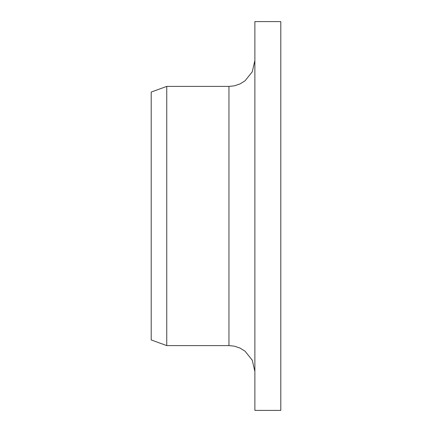 <?xml version="1.0" encoding="UTF-8"?>
<svg xmlns="http://www.w3.org/2000/svg" width="432" height="432" viewBox="0 0 432 432"><rect width="100%" height="100%" fill="white"/><g stroke="black" fill="none" stroke-linecap="round" stroke-linejoin="round"><path stroke-width="0.65" d="M254.88 410.4L254.88 21.6L280.8 21.6L280.8 410.4L254.88 410.4M228.96 86.4L228.96 345.6L166.752 345.6L166.752 86.4L228.96 86.4L234.414 85.817L239.998 83.932L245.009 80.838L252.283 71.793L254.88 60.48M166.752 345.6L151.2 339.941L151.2 92.059L166.752 86.4M228.96 345.6L234.414 346.183L239.998 348.068L245.009 351.162L252.283 360.207L254.88 371.52"/></g></svg>
